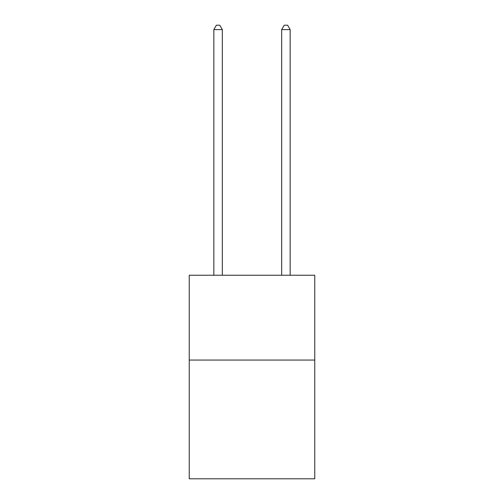 <?xml version="1.0" encoding="UTF-8"?>
<svg xmlns="http://www.w3.org/2000/svg" width="504" height="504" viewBox="0 0 504 504"><rect width="100%" height="100%" fill="white"/><g stroke="black" fill="none" stroke-linecap="round" stroke-linejoin="round"><path stroke-width="0.76" d="M314.767 360.058L314.767 478.8L189.233 478.8L189.233 275.241L314.767 275.241L314.767 360.058L189.233 360.058M222.314 275.241L222.314 29.61L213.835 29.61L213.835 275.241M213.835 29.61L216.38 25.2L219.769 25.2L222.314 29.61M290.165 275.241L290.165 29.61L281.686 29.61L281.686 275.241M281.686 29.61L284.231 25.2L287.62 25.2L290.165 29.61"/></g></svg>
